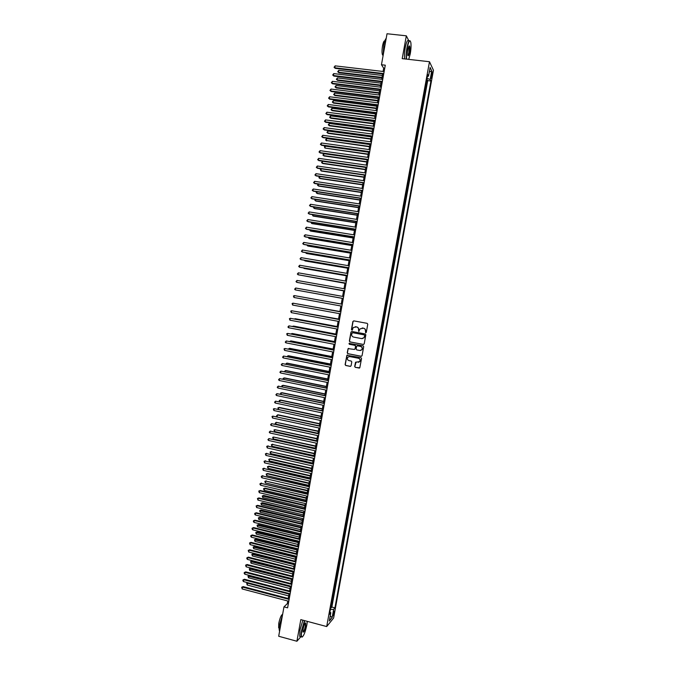 <?xml version="1.0" encoding="UTF-8"?>
<svg xmlns="http://www.w3.org/2000/svg" width="675" height="675" viewBox="0 0 675 675"><rect width="100%" height="100%" fill="white"/><g stroke="black" fill="none" stroke-linecap="round" stroke-linejoin="round"><path stroke-width="1.01" d="M365.673 332.775L366.297 332.336L367.765 324.236L367.158 323.342L353.767 320.87L352.89 321.494L351.439 329.56L352.35 330.007L353.227 327.51L356.586 326.928C357.995 327.341 358.644 328.303 358.518 329.805L358.754 331.476L360.104 328.826L363.496 328.21C364.913 328.632 365.563 329.586 365.437 331.096L365.673 332.775M334.226 612.723L334.327 611.069L332.961 615.786L334.226 612.723M354.687 366.466L355.286 367.369L359.775 367.824L361.547 358.526L360.939 357.623L346.882 355.303L345.111 364.584L345.71 365.479L350.215 366.373L351.093 365.757L351.785 361.935L351.177 361.032L348.941 360.593C347.33 359.927 346.933 358.813 347.76 357.244L349.675 356.543L358.459 358.248C360.053 358.889 360.467 359.994 359.691 361.555L355.523 362.298L354.687 366.466L355.455 367.343L359.362 368.094M408.966 41.065L406.325 35.817L402.199 58.641L429.486 61.729L326.692 626.56L300.814 619.625L296.907 641.25L278.691 636.255L283.973 606.859L287.609 607.829L385.29 65.188L381.459 64.741L383.67 68.167L383.079 71.474M406.325 35.817L387.028 33.75L381.459 64.741M363.319 344.469L364.205 343.853L365.833 334.868L365.226 333.965L351.852 331.459L350.983 332.083L349.363 341.027L349.962 341.93L363.555 344.478M363.69 346.705L362.062 355.683L361.176 356.299L347.836 353.708L347.237 352.814L348.089 348.629L354.206 349.414L355.084 348.789L355.539 346.25L354.94 345.347L349.312 344.275L349.009 343.389L363.082 345.802L363.69 346.705M330.716 607.643L331.248 607.787L332.058 603.34L331.383 604.117L331.889 601.189M332.066 600.244L332.598 600.379L333.408 595.932L332.741 596.692L333.239 593.755M333.408 592.836L333.948 592.971L334.598 586.322M334.758 585.419L335.298 585.554L336.108 581.108L335.45 581.816L335.948 578.88M336.108 578.002L336.648 578.138L337.306 571.43M337.458 570.577L337.998 570.712L338.664 563.979L339.348 563.288L340.166 558.824L339.517 559.474L340.023 556.521M338.816 563.153L339.348 563.288M340.166 555.719L340.706 555.854L341.381 549.053M341.525 548.277L342.056 548.412L342.875 543.94L342.233 544.548L342.74 541.586M342.875 540.835L343.415 540.962L344.098 534.119M344.233 533.385L344.773 533.512L345.457 526.635M345.592 525.926L346.132 526.061L346.823 519.151M346.95 518.467L347.49 518.602L348.182 511.667M348.308 511.009L348.848 511.135L349.549 504.174M349.667 503.533L350.207 503.66L351.025 499.179L350.401 499.652L350.916 496.673M351.025 496.057L351.565 496.184L352.282 489.164M352.384 488.582L352.932 488.708L353.649 481.655M353.751 481.098L354.291 481.216L355.109 476.719L354.502 477.124L355.016 474.137M355.118 473.605L355.657 473.723L356.476 469.226L355.868 469.614L356.383 466.619M356.476 466.104L357.024 466.231L357.758 459.093M357.843 458.603L358.383 458.73L359.21 454.224L358.611 454.562L359.125 451.567M359.21 451.102L359.75 451.221L360.577 446.715L359.977 447.027L360.501 444.023M360.577 443.585L361.125 443.703L361.868 436.489L362.492 436.185L363.31 431.671L362.728 431.941L363.243 428.937M361.943 436.067L362.492 436.185M363.319 428.549L363.859 428.667L364.686 424.145L364.103 424.398L364.618 421.386M364.686 421.023L365.234 421.132L365.993 413.826M366.052 413.488L366.601 413.598L367.428 409.075L366.854 409.278L367.369 406.266M367.428 405.945L367.976 406.063L368.752 398.697M368.803 398.402L369.352 398.52L370.128 391.12M370.178 390.859L370.727 390.968L371.503 383.543M371.554 383.299L372.102 383.408L372.887 375.958M372.929 375.739L373.477 375.848L374.271 368.373L374.853 368.288L375.68 363.741L375.131 363.808L375.654 360.779M374.304 368.179L374.853 368.288M375.68 360.61L376.228 360.712L377.038 353.177M377.063 353.033L377.612 353.135L378.422 345.566M378.439 345.448L378.987 345.558L379.823 341.002L379.282 341.002L379.806 337.956L380.371 337.964L381.189 330.345L381.755 330.379L382.582 322.718L383.138 322.777L383.965 318.212L383.442 318.153L383.965 315.09M379.823 337.863L380.371 337.964M381.206 330.269L381.755 330.379M382.59 322.675L383.138 322.777M383.974 315.073L384.522 315.174L385.358 307.462M385.383 307.462L385.906 307.564L386.741 302.999L386.184 302.898M386.193 302.881L388.125 295.38L387.577 295.287M387.585 295.237L388.167 292.191L388.682 292.334L389.509 287.761L388.96 287.66M388.977 287.592L390.901 280.133L390.352 280.032M390.369 279.939L392.293 272.498L391.736 272.405M391.762 272.278L393.685 264.862L393.128 264.769M393.154 264.617L393.744 261.562L394.234 261.799L395.069 257.217L394.521 257.124M394.554 256.947L396.47 249.564L395.913 249.472M395.947 249.278L396.503 246.206L397.027 246.502L397.862 241.912L397.305 241.819M397.862 241.912L397.373 241.616L397.904 238.52L398.419 238.849L399.254 234.25L398.697 234.157M399.254 234.25L398.773 233.93L399.33 230.85L399.811 231.179L400.646 226.581L400.098 226.496M400.14 226.218L400.731 223.163L401.212 223.518L402.047 218.911L401.49 218.827M401.549 218.523L403.448 211.233L402.891 211.148M402.95 210.828L404.84 203.555L404.283 203.47M404.84 203.555L404.376 203.141L406.24 195.868L405.683 195.784M406.24 195.868L405.776 195.429L407.641 188.173L407.084 188.089M407.16 187.692L407.751 184.621L408.206 185.093L409.042 180.47L408.485 180.394M408.561 179.963L410.451 172.766L409.885 172.69M410.451 172.766L409.995 172.26L411.851 165.063L411.294 164.978M411.379 164.506L413.252 157.343L412.695 157.267M412.788 156.76L413.378 153.697L413.817 154.254L414.661 149.622L414.104 149.546M414.197 149.015L416.07 141.902L415.505 141.826M415.606 141.269L416.197 138.198L416.627 138.805L417.471 134.165L416.914 134.097M417.023 133.515L417.606 130.444L418.036 131.077L418.88 126.428L418.323 126.36M418.433 125.752L419.023 122.681L419.445 123.331L420.289 118.69L419.732 118.614M419.85 117.982L421.706 110.945L421.141 110.869M421.259 110.211L423.115 103.191L422.55 103.115M422.677 102.431L423.267 99.36L423.681 100.086L424.524 95.428L423.968 95.361M424.524 95.428L424.119 94.686L424.685 91.572L425.09 92.323L425.942 87.666L425.512 86.856M425.377 87.598L425.942 87.666M431.553 73.626L431.106 78.376L432.211 74.992L432.337 71.955L431.553 73.626M429.486 61.729L433.451 70.225L333.61 618.064L326.692 626.56M331.248 607.787L331.864 607.061L334.918 607.863L430.928 80.992L430.177 79.481L427.056 78.384M334.918 607.863L333.644 609.382L332.151 617.549L329.316 621L330.826 612.731L329.501 614.301L427.748 74.579L428.524 76.148L430.11 67.449L431.738 70.9L430.177 79.481M331.864 607.061L427.722 80.612L427.351 79.895L426.507 84.561L426.077 83.742M422.702 102.465L423.115 103.191M421.284 110.244L421.706 110.945M419.875 118.015L420.289 118.69M418.458 125.786L418.88 126.428M417.049 133.54L417.471 134.165M415.631 141.303L416.07 141.902M414.222 149.048L414.661 149.622M412.813 156.794L413.252 157.343M411.404 164.531L411.851 165.063M408.594 179.989L409.042 180.47M407.185 187.709L407.641 188.173M402.975 210.845L403.448 211.233M401.574 218.548L402.047 218.911M400.174 226.243L400.646 226.581M395.972 249.294L396.47 249.564M394.58 256.964L395.069 257.217M393.179 264.634L393.685 264.862M391.787 272.295L392.293 272.498M390.395 279.948L390.901 280.133M389.002 287.601L389.509 287.761M387.61 295.245L388.125 295.38M386.218 302.889L386.741 302.999M384.522 315.174L383.999 315.098M378.987 345.558L378.447 345.566M377.612 353.135L377.063 353.177M376.228 360.712L375.68 360.771M373.477 375.848L372.921 375.958M372.102 383.408L371.537 383.543M370.727 390.968L370.162 391.12M369.352 398.52L368.778 398.689M367.976 406.063L367.402 406.257M366.601 413.598L366.027 413.817M365.234 421.132L364.652 421.377M363.859 428.667L363.277 428.929M361.125 443.703L360.534 444.015M359.75 451.221L359.159 451.55M358.383 458.73L357.792 459.076M357.024 466.231L356.417 466.602M355.657 473.723L355.05 474.12M354.291 481.216L353.683 481.638M352.932 488.708L352.316 489.147M351.565 496.184L350.949 496.648M350.207 503.66L349.582 504.149M348.848 511.135L348.224 511.642M347.49 518.602L346.857 519.126M346.132 526.061L345.499 526.61M344.773 533.512L344.132 534.085M343.415 540.962L342.773 541.561M342.056 548.412L341.415 549.028M340.706 555.854L340.057 556.487M337.998 570.712L337.34 571.396M336.648 578.138L335.99 578.838M335.298 585.554L334.631 586.28M333.948 592.971L333.281 593.722M332.598 600.379L331.931 601.147M296.907 641.25L300.864 636.719M287.786 600.986L287.314 603.636L283.973 606.859M382.632 73.938L381.67 79.312M381.232 81.751L380.261 87.134M379.823 89.556L378.852 94.956M378.422 97.36L377.443 102.777M377.013 105.165L376.034 110.59M375.612 112.953L374.633 118.395M374.212 120.741L373.233 126.191M372.811 128.52L371.824 133.988M371.41 136.299L370.423 141.775M370.01 144.07L369.023 149.563M368.618 151.833L367.622 157.334M367.217 159.595L366.23 165.113M365.825 167.349L364.829 172.876M364.433 175.095L363.428 180.638M363.04 182.841L362.036 188.393M361.648 190.578L360.644 196.147M360.256 198.307L359.252 203.892M358.864 206.035L357.86 211.629M357.472 213.756L356.468 219.358M356.088 221.468L355.075 227.087M354.696 229.179L353.683 234.807M353.312 236.883L352.291 242.528M351.928 244.578L350.907 250.239M350.544 252.273L349.523 257.943M349.161 259.959L348.131 265.646M347.777 267.646L346.748 273.341M346.393 275.324L345.364 281.028M345.009 282.994L343.98 288.714M343.634 290.655L342.605 296.392M342.259 298.316L341.221 304.062M340.875 305.986L339.846 311.715M339.5 313.647L338.47 319.359M338.116 321.308L337.095 326.995M336.741 328.97L335.72 334.631M335.365 336.614L334.344 342.259M333.99 344.258L332.977 349.886M332.615 351.903L331.602 357.505M331.239 359.53L330.235 365.116M329.864 367.158L328.868 372.727M328.497 374.785L327.493 380.329M327.122 382.404L326.126 387.923M325.755 390.015L324.768 395.516M324.388 397.617L323.401 403.102M323.021 405.219L322.034 410.678M321.654 412.822L320.667 418.255M320.288 420.407L319.309 425.832M318.921 427.992L317.95 433.392M317.554 435.577L316.583 440.952M316.195 443.146L315.225 448.504M314.828 450.714L313.867 456.055M313.47 458.283L312.508 463.598M312.112 465.843L311.158 471.142M310.753 473.394L309.8 478.668M309.395 480.938L308.441 486.202M308.036 488.481L307.091 493.72M306.678 496.024L305.741 501.238M305.319 503.55L304.383 508.748M303.969 511.076L303.033 516.257M302.611 518.602L301.683 523.758M301.261 526.12L300.333 531.259M299.911 533.63L298.991 538.743M298.561 541.131L297.641 546.227M297.211 548.632L296.3 553.711M295.861 556.133L294.95 561.187M294.511 563.617L293.608 568.654M293.169 571.101L292.267 576.121M291.819 578.585L290.917 583.58M290.478 586.06L289.583 591.038M289.128 593.528L288.242 598.48M384.733 68.293L383.67 68.167M288.318 603.897L287.314 603.636M426.794 79.827L427.351 79.895M427.722 80.612L430.928 80.992M427.418 76.359L428.524 76.148M330.826 612.731L329.915 612.039M330.379 609.474L333.644 609.382M429.275 72.031L431.738 70.9M332.151 617.549L330.261 615.819M365.833 332.775L365.605 331.104C365.723 329.602 365.074 328.641 363.656 328.219L363.496 328.21M362.18 327.974L363.656 328.219M355.286 326.692L356.754 326.936C358.163 327.35 358.805 328.312 358.687 329.813L358.906 331.484M353.793 320.87L353.067 321.511L351.608 329.569L352.012 330.193M351.835 331.459L351.152 332.092L349.54 341.027L350.139 341.93L363.488 344.469M364.635 335.509L364.213 334.876L352.477 332.674L351.667 334.209C351.54 335.711 352.19 336.665 353.599 337.087L361.614 338.597L363.926 337.736L364.804 335.517L364.213 334.876M352.502 332.674L364.373 334.884M362.112 338.639L364.087 337.736L364.441 336.614M364.804 335.517L364.601 336.614M348.722 348.359L348.098 348.983L347.414 352.806L348.013 353.7L361.462 356.299M354.459 349.414L355.252 348.789L355.708 346.25L355.109 345.347L349.312 344.275M349.49 343.212L349.49 344.275M359.826 350.494L361.775 349.751C362.576 348.182 362.171 347.077 360.56 346.427L357.463 345.828L356.577 346.452L356.122 348.992L356.721 349.895L359.826 350.494M360.382 350.519L361.943 349.743C362.745 348.182 362.34 347.068 360.728 346.418L360.56 346.427M357.387 345.819L360.728 346.418M356.122 362.011L354.856 366.441M358.4 362.323L359.851 361.538C360.636 359.977 360.222 358.872 358.627 358.231L358.459 358.248M349.245 356.501L358.627 358.231M347.498 355.025L346.899 355.641L345.288 364.559L345.887 365.462L350.536 366.365M382.362 75.465L338.766 70.31L338.428 72.217L338.875 72.757L381.923 77.87M338.875 72.757L337.719 71.693L338.428 72.217L382.016 77.389M337.719 71.693L338.766 70.31M383.78 73.558L334.792 67.795L335.137 65.863L384.134 71.601M383.695 74.064L335.256 68.352L334.066 67.272L335.137 65.863M335.256 68.352L334.066 67.272M408.738 59.375L410.265 53.789C411.058 49.081 411.244 45.301 410.813 42.424C409.852 39.395 408.653 41.217 407.211 47.908C406.434 52.54 406.24 56.287 406.645 59.138M406.333 59.105C405.962 56.16 406.164 52.397 406.941 47.815C408.105 42.095 409.21 39.825 410.265 41.015M409.514 52.338C408.805 55.679 408.198 56.59 407.717 55.08L407.987 49.402C408.476 46.921 408.974 45.765 409.48 45.925C410.029 46.82 410.037 48.963 409.514 52.338M407.852 55.561C408.333 55.654 408.797 54.548 409.252 52.245L409.025 46.111M383.164 55.266L383.771 45.259C384.463 41.58 385.273 39.268 386.21 38.323M383.138 55.401L382.514 54.962C381.864 53.131 381.873 50.119 382.531 45.925C383.257 42.289 384.033 40.593 384.868 40.846M404.646 58.919C404.274 55.966 404.468 52.203 405.245 47.621C406.477 41.648 407.616 39.454 408.679 41.032M409.202 45.934L409.185 46.373M304.762 620.688L301.843 630.475C301.21 634.179 301.202 636.373 301.826 637.04C303.514 636.609 305.201 632.526 306.88 624.805L307.327 621.371M302.24 637.073L301.295 636.837C300.923 635.757 301.008 633.639 301.565 630.484L304.484 620.612M305.64 626.206C304.518 630.998 303.607 632.863 302.915 631.817L303.126 629.041C303.978 625.151 304.822 623.109 305.657 622.915L305.64 626.206M302.957 632.028C303.75 631.842 304.56 629.902 305.362 626.214L305.235 623.059M279.61 631.133L279.467 630.889C279.037 629.792 279.087 627.674 279.627 624.544L282.496 615.068M279.188 628.172L278.657 627.86L278.767 623.295C279.973 617.827 281.256 614.841 282.631 614.343M300.628 636.66L299.692 636.398L299.953 630.053L302.881 620.182M380.978 83.16L337.416 77.92L337.078 79.819L337.525 80.35L380.548 85.548M337.525 80.35L336.361 79.296L337.078 79.819L380.624 85.084M336.361 79.296L337.416 77.92M379.586 90.847L336.066 85.522L335.728 87.421L336.175 87.936L379.164 93.218M336.175 87.936L335.011 86.889L335.728 87.421L379.24 92.77M335.011 86.889L336.066 85.522M378.211 98.533L334.707 93.125L334.37 95.023L334.825 95.513L377.781 100.887M334.825 95.513L333.661 94.483L334.37 95.023L377.865 100.457M333.661 94.483L334.707 93.125M376.827 106.211L333.357 100.718L333.02 102.617L333.475 103.089L376.405 108.548M333.475 103.089L332.311 102.068L333.02 102.617L376.481 108.135M332.311 102.068L333.357 100.718M382.371 81.397L333.416 75.532L333.762 73.6L382.725 79.439M382.286 81.878L333.88 76.072L332.699 75.001L333.762 73.6M333.88 76.072L332.699 75.001M380.962 89.218L332.041 83.261L332.387 81.329L381.316 87.269M380.877 89.691L332.513 83.784L331.324 82.721L332.387 81.329M332.513 83.784L331.324 82.721M379.552 97.048L330.674 90.982L331.012 89.049L379.907 95.091M379.477 97.495L331.138 91.496L329.948 90.442L331.012 89.049M331.138 91.496L329.948 90.442M378.152 104.861L329.299 98.702L329.645 96.77L378.498 102.912M378.067 105.292L329.771 99.2L328.582 98.153L329.645 96.77M329.771 99.2L328.582 98.153M375.443 113.889L332.007 108.304L331.67 110.202L332.134 110.666L375.03 116.21M332.134 110.666L330.969 109.654L331.67 110.202L375.098 115.805M330.969 109.654L332.007 108.304M376.743 112.674L327.923 106.414L328.269 104.49L377.097 110.725M376.667 113.088L328.404 106.895L327.215 105.857L328.269 104.49M328.404 106.895L327.215 105.857M374.06 121.559L330.657 115.889L330.32 117.779L330.784 118.235L373.646 123.863M330.784 118.235L329.619 117.222L330.32 117.779L373.722 123.474M329.619 117.222L330.657 115.889M375.334 120.479L326.557 114.126L326.902 112.193L375.688 118.53M375.266 120.876L327.038 114.59L325.848 113.56L326.902 112.193M327.038 114.59L325.848 113.56M372.684 129.22L329.316 123.466L328.978 125.356L329.442 125.795L372.271 131.507M329.442 125.795L328.269 124.799L328.978 125.356L372.338 131.136M328.269 124.799L329.316 123.466M373.933 128.284L325.19 121.829L325.527 119.897L374.288 126.335M373.866 128.663L325.671 122.276L324.473 121.255L325.527 119.897M325.671 122.276L324.473 121.255M371.309 136.882L327.966 131.034L327.628 132.933L328.092 133.346L370.896 139.143M328.092 133.346L326.928 132.359L327.628 132.933L370.963 138.797M326.928 132.359L327.966 131.034M372.532 136.08L323.823 129.524L324.16 127.6L372.878 134.131M372.465 136.443L324.304 129.954L323.114 128.95L324.16 127.6M324.304 129.954L323.114 128.95M369.925 144.534L326.616 138.603L326.278 140.493L369.529 146.779M326.751 140.898L325.578 139.919L326.278 140.493L369.588 146.45M325.578 139.919L326.616 138.603M368.55 152.179L325.274 146.163L324.937 148.053L368.153 154.415M325.274 146.163L324.371 146.72L324.937 148.053L368.212 154.094M367.175 159.823L323.933 153.723L323.595 155.613L324.067 155.984L366.778 162.034M323.933 153.723L322.895 155.022L323.595 155.613L366.837 161.738M365.799 167.459L322.582 161.274L322.253 163.164L322.726 163.519L365.411 169.653M322.582 161.274L321.553 162.565L322.253 163.164L365.462 169.374M364.087 177.002L320.903 170.707L320.347 169.357L321.241 168.826L320.903 170.707L321.384 171.045L364.036 177.272M319.882 176.479L319.562 178.251L320.051 178.571L362.669 184.874M319.739 176.453L318.87 177.643L319.562 178.251L362.711 184.629M318.516 184.132L318.229 185.785L318.71 186.089L361.302 192.485M318.237 184.089L317.528 185.169L318.229 185.785L361.344 192.248M317.157 191.776L316.887 193.312L317.377 193.607L359.935 200.078M316.735 191.708L316.195 192.696L316.887 193.312L359.969 199.859M315.799 199.412L315.546 200.838L316.035 201.116L358.568 207.672M315.225 199.328L314.854 200.213L315.546 200.838L358.602 207.47M314.44 207.048L314.212 208.356L314.702 208.617L357.202 215.257M313.723 206.938L313.521 207.723L314.212 208.356L357.235 215.072M313.082 214.675L312.871 215.865L313.369 216.118L355.835 222.843M312.306 214.557L312.871 215.865L355.868 222.674M311.732 222.303L311.538 223.374L312.036 223.611L354.476 230.42M310.947 222.176L311.538 223.374L354.502 230.268M371.132 143.868L322.456 137.211L322.793 135.295L371.478 141.919M371.064 144.214L322.937 137.632L321.747 136.628L322.793 135.295M322.937 137.632L321.747 136.628M369.723 151.647L321.089 144.897L321.427 142.982L370.077 149.707M369.664 151.976L321.578 145.302L320.38 144.315L321.427 142.982M368.331 159.427L319.722 152.584L320.068 150.66L368.677 157.486M368.272 159.739L320.212 152.963L319.013 151.985L320.068 150.66M366.93 167.206L318.364 160.253L318.701 158.338L367.276 165.257M366.871 167.493L318.853 160.625L317.655 159.654L318.701 158.338M365.529 174.968L316.997 167.923L317.334 166.008L365.875 173.028M365.479 175.247L317.495 168.278L316.297 167.316L317.334 166.008M364.129 182.731L315.638 175.584L315.976 173.669L364.483 180.79M364.087 182.993L316.136 175.922L314.93 174.977L315.976 173.669M362.737 190.485L314.272 183.246L314.618 181.33L363.082 188.553M362.694 190.73L314.778 183.566L313.571 182.63L314.618 181.33M361.344 198.239L312.913 190.898L313.251 188.992L361.69 196.298M361.302 198.467L313.419 191.202L312.213 190.274L313.251 188.992M359.944 205.985L311.555 198.551L311.892 196.636L360.298 204.053M359.91 206.196L312.061 198.838L310.854 197.918L311.892 196.636M358.552 213.722L310.196 206.187L310.534 204.28L358.898 211.79M358.518 213.916L310.702 206.466L309.496 205.554L310.534 204.28M357.159 221.459L308.838 213.832L309.175 211.916L357.505 219.527M357.126 221.636L309.352 214.085L308.146 213.182L309.175 211.916M355.767 229.188L307.479 221.459L307.825 219.552L356.122 227.256M355.742 229.348L307.994 221.704L306.788 220.809L307.825 219.552M310.373 229.922L310.702 231.095L353.109 237.988M309.597 229.795L310.205 230.875L353.135 237.853M309.015 237.532L309.369 238.579L351.751 245.557M308.239 237.406L308.872 238.376L351.768 245.438M307.665 245.143L308.036 246.063L350.392 253.117M306.889 245.008L307.538 245.869L350.409 253.015M306.315 252.745L306.712 253.53L349.034 260.668M305.539 252.61L306.205 253.353L349.043 260.584M354.383 236.908L306.129 229.087L306.467 227.18L354.729 234.976M354.358 237.052L306.644 229.314L305.438 228.428L306.467 227.18M352.991 244.628L304.771 236.706L305.108 234.799L353.337 242.696M352.966 244.755L305.294 236.917L304.079 236.047L305.108 234.799M351.599 252.34L303.421 244.325L303.758 242.418L351.953 250.408M351.582 252.45L303.944 244.519L302.729 243.658L303.758 242.418M350.215 260.044L302.071 251.935L302.408 250.028L350.561 258.12M350.198 260.137L302.594 252.113L301.379 251.26L302.408 250.028M304.957 260.339L305.378 260.997L347.667 268.22M304.239 260.212L304.872 260.837L347.684 268.152M348.832 267.747L300.712 259.538L301.05 257.639L349.177 265.823M348.815 267.823L301.244 259.706L300.029 258.854L301.05 257.639M303.607 267.933L304.054 268.464L346.317 275.763M303.058 267.832L346.326 275.712M347.439 275.442L299.363 267.14L299.7 265.241L347.794 273.518M347.431 275.501L299.894 267.292L298.679 266.448L299.7 265.241M302.257 275.518L344.959 283.306M301.877 275.451L344.967 283.264M346.056 283.137L298.012 274.733L298.35 272.835L346.402 281.213M346.056 283.171L298.544 274.868L297.329 274.042L298.35 272.835M300.915 283.095L343.6 290.841M300.687 283.061L343.609 290.815M344.672 290.815L296.671 282.319L297 280.429L345.018 288.9M344.672 290.841L297.202 282.437L295.988 281.618L297 280.429M299.565 290.672L342.242 298.367M299.498 290.663L342.25 298.367M343.297 298.493L295.321 289.904L295.658 288.014L343.642 296.578M343.297 298.502L295.321 289.904L294.637 289.195L295.658 288.014M298.493 296.342L341.229 304.02L298.552 296.35M293.971 297.481L293.423 296.013L294.308 295.591L342.259 304.256L294.308 295.591L293.971 297.481L341.913 306.172M339.879 311.529L297.211 303.919M339.871 311.555L296.992 303.877M340.883 311.901L292.967 303.168L340.875 311.926M292.629 305.058L292.081 303.581L292.967 303.168L292.629 305.058L340.529 313.841M338.521 319.047L295.861 311.479M338.521 319.089L295.481 311.411M339.508 319.545L291.617 310.736L339.5 319.587M291.279 312.626L290.739 311.141L291.617 310.736L291.279 312.626L339.154 321.502M337.171 326.557L295.118 318.693L294.519 319.03M337.163 326.616L293.979 318.929M338.133 327.189L290.275 318.296L338.116 327.248M289.938 320.186L289.398 318.701L290.275 318.296L289.938 320.186L337.778 329.164M335.821 334.066L293.794 326.118L293.178 326.582M335.812 334.133L293.262 326.093L292.461 326.447M336.757 334.825L288.934 325.856L336.741 334.901M288.596 327.746L287.921 327.004L288.934 325.856L288.596 327.746L336.395 336.808M334.471 341.558L292.477 333.534L291.828 334.133M334.454 341.651L291.938 333.526L291.06 333.982M335.382 342.461L287.592 333.408L335.365 342.546M287.255 335.298L286.715 333.796L287.592 333.408L287.255 335.298L335.019 344.461M333.121 349.051L291.153 340.951L290.495 341.668M333.104 349.161L290.621 340.951L289.718 341.516M334.007 350.08L286.251 340.959L333.99 350.19M285.913 342.841L285.238 342.09L286.251 340.959L285.913 342.841L333.644 352.097M331.779 356.543L289.837 348.359L289.153 349.203M331.754 356.662L289.297 348.368L288.377 349.051M332.64 357.708L284.909 348.502L332.615 357.826M284.572 350.384L284.032 348.874L284.909 348.502L284.572 350.384L332.269 359.733M330.429 364.027L288.52 355.759L287.812 356.729M330.404 364.163L287.98 355.793L287.044 356.577M331.265 365.318L283.567 356.037L331.239 365.462M283.23 357.919L282.563 357.159L283.567 356.037L283.23 357.919L330.893 367.369M329.088 371.503L287.204 363.158L286.664 363.201L286.47 364.255M329.054 371.655L286.664 363.201L285.702 364.103M329.898 372.929L282.226 363.572L329.864 373.089M281.897 365.453L281.222 364.686L282.226 363.572L281.897 365.453L329.527 374.988M327.738 378.979L285.888 370.55L285.339 370.609L285.137 371.773M327.712 379.148L285.339 370.609L284.369 371.621M328.523 380.531L280.893 371.098L328.497 380.708M280.555 372.98L279.889 372.203L280.893 371.098L280.555 372.98L328.151 382.607M326.396 386.446L284.572 377.933L284.023 378.008L283.795 379.291M326.363 386.632L284.023 378.008L283.171 378.354L283.078 379.148M327.156 388.133L279.551 378.616L327.122 388.319M279.222 380.498L278.556 379.721L279.551 378.616L279.222 380.498L326.784 390.226M325.055 393.913L283.264 385.315L282.707 385.408L282.462 386.8M325.021 394.107L282.707 385.408L281.855 385.746L281.897 386.682M325.789 395.727L278.218 386.134L325.755 395.93M277.881 388.015L277.223 387.222L278.218 386.134L277.881 388.015L325.409 397.837M323.713 401.363L281.948 392.69L281.391 392.799L281.129 394.301M323.671 401.583L281.391 392.799L280.538 393.128L280.699 394.208M324.422 403.312L276.885 393.643L324.388 403.54M276.548 395.525L275.889 394.732L276.885 393.643L276.548 395.525L324.042 405.439M322.372 408.822L280.64 400.064L280.083 400.182L279.796 401.802M322.329 409.05L280.083 400.182L279.231 400.511L279.509 401.743M323.063 410.898L275.552 401.152L323.021 411.134M275.214 403.026L274.556 402.224L275.552 401.152L275.214 403.026L322.675 413.032M321.03 416.264L279.323 407.43L278.767 407.565L278.463 409.295M320.988 416.509L278.767 407.565L277.914 407.886L278.319 409.261M321.697 418.475L274.219 408.653L321.654 418.728M273.881 410.527L273.358 408.974L274.219 408.653L273.881 410.527L321.308 420.626M319.688 423.706L278.016 414.796L277.459 414.939L277.13 416.779L276.472 415.986L277.459 414.939L319.646 423.968M320.338 426.052L272.886 416.146L320.288 426.322M272.548 418.019L272.025 416.458L272.886 416.146L272.548 418.019L319.942 428.212M318.355 431.148L276.142 422.314L275.813 424.153L317.967 433.282M318.305 431.426L276.142 422.314L275.164 423.352L275.813 424.153M318.971 433.612L271.552 423.638L318.921 433.898M271.223 425.503L270.565 424.693L271.552 423.638L271.223 425.503L318.583 435.797M317.014 438.581L274.835 429.68L274.506 431.519L316.626 440.733M316.963 438.868L274.835 429.68L273.983 429.975L274.506 431.519M317.613 441.18L270.219 431.123L317.554 441.484M269.89 432.987L269.232 432.169L270.219 431.123L269.89 432.987L317.216 443.374M315.681 446.006L273.527 437.037L273.198 438.877L315.284 448.175M315.622 446.31L273.527 437.037L272.675 437.333L273.198 438.877M316.254 448.732L268.895 438.598L316.195 449.052M268.566 440.471L267.907 439.644L268.895 438.598L268.566 440.471L315.849 450.942M314.339 453.423L272.211 444.395L271.89 446.234L313.951 455.608M314.288 453.752L272.211 444.395L271.367 444.682L272.784 444.184M271.89 446.234L271.367 444.682M314.887 456.283L267.57 446.074L314.828 456.621M267.233 447.938L266.709 446.361L267.57 446.074L267.233 447.938L314.491 458.511M266.709 446.361L268.152 445.863M313.006 460.839L270.903 451.744L270.582 453.583L312.609 463.042M312.947 461.185L270.903 451.744L270.067 452.022L271.477 451.524M270.582 453.583L270.067 452.022M313.529 463.826L266.237 453.541L313.47 464.181M265.908 455.414L265.385 453.828L266.237 453.541L265.908 455.414L313.132 466.071M265.385 453.828L266.827 453.313M311.673 468.256L270.177 458.857L269.603 459.093L269.274 460.924L311.276 470.467M311.614 468.61L269.603 459.093L268.76 459.363L270.177 458.857M269.274 460.924L268.76 459.363M312.179 471.369L264.912 461.008L312.112 471.741M264.583 462.873L264.06 461.287L264.912 461.008L264.583 462.873L311.766 473.622M264.06 461.287L265.503 460.763M310.34 475.656L268.869 466.18L268.296 466.433L267.967 468.264L309.943 477.883M310.272 476.027L268.296 466.433L267.452 466.695L268.869 466.18M267.967 468.264L267.452 466.695M310.821 478.904L263.587 468.467L310.753 479.292M263.258 470.332L262.735 468.737L263.587 468.467L263.258 470.332L310.407 481.174M262.735 468.737L264.187 468.205M309.007 483.064L267.57 473.504L266.988 473.766L266.659 475.605L308.61 485.3M308.939 483.443L266.988 473.766L266.152 474.027L267.57 473.504M266.659 475.605L266.152 474.027M309.462 486.439L262.263 475.917L309.395 486.835M261.934 477.782L261.284 476.93L261.419 476.179L262.263 475.917L261.934 477.782L309.049 488.717M261.419 476.179L262.862 475.647M307.682 490.455L265.68 481.098L265.359 482.929L307.277 492.708M307.606 490.86L265.68 481.098L264.845 481.351L266.271 480.819M265.359 482.929L264.845 481.351M308.112 493.957L260.938 483.368L308.036 494.378M260.609 485.232L259.959 484.363L260.094 483.621L260.938 483.368L260.609 485.232L307.699 496.26M260.094 483.621L261.537 483.081M306.349 497.846L264.963 488.135L264.052 490.252L305.944 500.116M306.273 498.268L264.381 488.422L263.545 488.675L264.963 488.135M264.052 490.252L263.545 488.675M306.754 501.474L260.221 490.506L259.613 490.809L306.678 501.913M259.284 492.674L258.77 491.062L259.613 490.809L259.284 492.674L306.34 503.795M258.77 491.062L260.221 490.506M305.024 505.229L263.663 495.442L263.081 495.745L262.752 497.576L304.611 507.516M304.94 505.668L262.246 495.982L263.663 495.442M262.752 497.576L262.246 495.982M305.404 508.992L258.896 497.931L258.297 498.251L305.319 509.439M257.96 500.108L257.453 498.487L258.297 498.251L257.96 500.108L304.982 511.321M257.453 498.487L258.896 497.931M303.691 512.612L262.364 502.74L261.773 503.061L261.453 504.892L303.277 514.907M303.615 513.059L260.947 503.297L262.364 502.74M261.453 504.892L260.947 503.297M304.054 516.502L257.58 505.347L256.973 505.685L303.969 516.966M256.643 507.541L256.129 505.921L256.973 505.685L256.643 507.541L303.632 518.847M256.129 505.921L257.58 505.347M302.366 519.986L261.065 510.038L260.474 510.368L260.153 512.198L301.953 522.298M302.282 520.45L259.647 510.595L261.065 510.038M260.153 512.198L259.647 510.595M302.704 524.002L256.264 512.764L255.656 513.11L302.611 524.483M255.327 514.966L254.677 514.08L254.812 513.337L255.656 513.11L255.327 514.966L302.273 526.365M254.812 513.337L256.264 512.764M301.042 527.361L259.774 517.328L259.175 517.674L258.854 519.505L300.62 529.681M300.949 527.842L258.348 517.894L259.774 517.328M258.854 519.505L258.348 517.894M301.354 531.503L254.948 520.172L254.332 520.535L301.261 532.001M254.003 522.391L253.361 521.497L253.496 520.754L254.332 520.535L254.003 522.391L300.923 533.874M253.496 520.754L254.948 520.172M299.717 534.727L258.474 524.61L257.875 524.981L257.555 526.804L299.295 537.064M299.624 535.216L257.048 525.192L258.474 524.61M257.555 526.804L257.048 525.192M300.004 538.996L253.631 527.572L253.015 527.951L299.911 539.511M252.686 529.808L252.045 528.905L252.18 528.162L253.015 527.951L252.686 529.808L299.573 541.384M252.18 528.162L253.631 527.572M298.392 542.084L257.175 531.892L256.576 532.271L256.255 534.094L297.962 544.438M298.299 542.59L255.749 532.482L257.175 531.892M256.255 534.094L255.749 532.482M298.654 546.48L252.315 534.971L251.699 535.359L298.561 547.012M251.37 537.216L250.729 536.313L250.864 535.57L251.699 535.359L251.37 537.216L298.223 548.885M250.864 535.57L252.315 534.971M297.067 549.442L255.884 539.173L255.285 539.561L254.956 541.384L296.637 551.804M296.966 549.965L254.458 539.764L255.884 539.173M254.956 541.384L254.458 539.764M297.312 553.964L251.007 542.362L250.383 542.767L297.211 554.513M250.054 544.624L249.547 542.97L250.383 542.767L250.054 544.624L296.873 556.386M249.547 542.97L251.007 542.362M295.743 556.791L254.593 546.446L253.986 546.851L253.665 548.674L295.312 559.17M295.642 557.331L253.159 547.045L254.593 546.446M253.665 548.674L253.159 547.045M295.962 561.44L249.691 549.754L249.067 550.176L295.861 562.005M248.738 552.023L248.231 550.37L249.067 550.176L248.738 552.023L295.523 563.878M248.231 550.37L249.691 549.754M294.418 564.131L253.294 553.711L252.686 554.133L252.366 555.947L293.988 566.528M294.317 564.688L251.868 554.318L253.294 553.711M252.366 555.947L251.868 554.318M294.621 568.915L248.375 557.137L247.75 557.567L294.511 569.489M247.421 559.415L246.788 558.495L246.923 557.761L247.75 557.567L247.421 559.415L294.173 571.362M246.923 557.761L248.375 557.137M293.102 571.472L252.003 560.967L251.395 561.406L251.075 563.228L292.663 573.885M292.992 572.046L250.577 561.592L252.003 560.967M251.075 563.228L250.577 561.592M293.271 576.383L247.067 564.511L246.442 564.958L293.169 576.973M246.113 566.806L245.607 565.144L246.442 564.958L246.113 566.806L292.832 578.846M245.607 565.144L247.067 564.511M291.777 578.812L250.712 568.232L249.775 570.493L291.347 581.234M291.676 579.395L249.286 568.856L250.712 568.232M249.775 570.493L249.286 568.856M291.929 583.841L245.759 571.885L245.126 572.349L291.819 584.449M244.797 574.197L244.164 573.261L244.299 572.527L245.126 572.349L244.797 574.197L291.482 586.322M244.299 572.527L245.759 571.885M290.461 586.136L249.421 575.48L248.484 577.758L290.022 588.575M290.351 586.744L247.995 576.112L249.421 575.48M248.484 577.758L247.995 576.112M290.587 591.3L244.451 579.251L243.81 579.732L290.478 591.924M243.489 581.572L242.857 580.635L242.992 579.901L243.81 579.732L243.489 581.572L290.14 593.789M242.992 579.901L244.451 579.251M289.035 594.084L247.514 583.208L247.193 585.023L288.698 595.915M248.071 582.778L246.704 583.369L248.037 582.761M247.193 585.023L246.704 583.369M289.246 598.75L243.135 586.609L242.502 587.107L289.128 599.392M242.173 588.946L241.675 587.267L242.502 587.107L242.173 588.946L288.799 601.256M241.675 587.267L243.135 586.609M425.537 86.898L426.102 83.784M431.325 74.891L432.211 74.992M431.063 76.604L431.899 76.697M409.379 46.389L408.881 46.339M383.138 55.038L382.514 54.962M299.692 636.398L301.295 636.837M279.197 628.003L278.657 627.86"/></g></svg>
